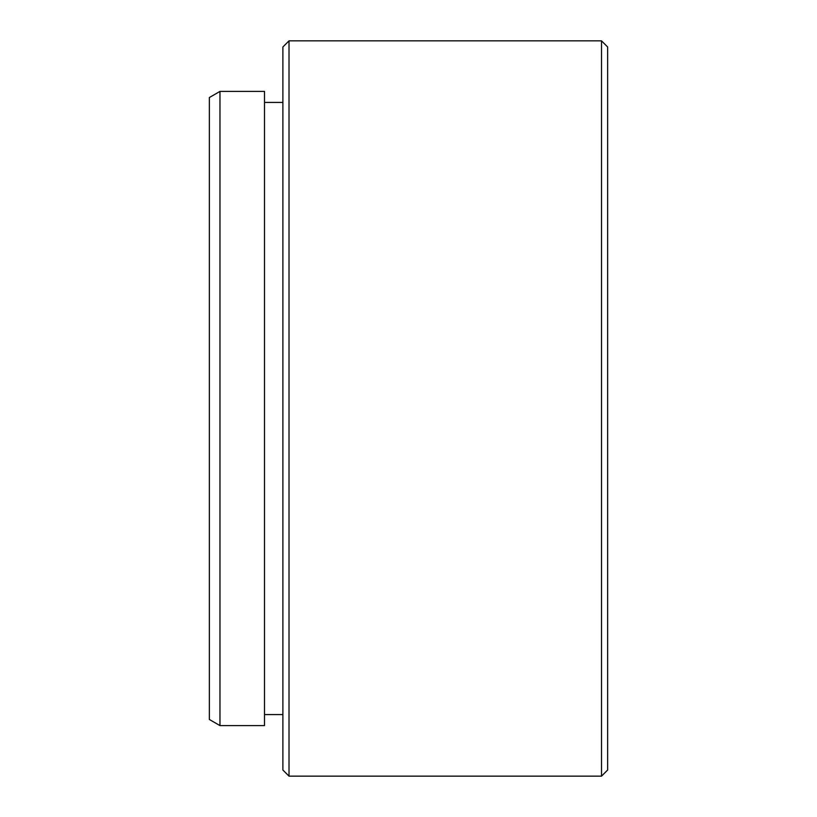 <?xml version="1.0" encoding="UTF-8"?>
<svg xmlns="http://www.w3.org/2000/svg" width="817" height="817" viewBox="0 0 817 817"><rect width="100%" height="100%" fill="white"/><g stroke="black" fill="none" stroke-linecap="round" stroke-linejoin="round"><path stroke-width="1.23" d="M219.967 725.598L209.356 719.471L209.356 97.529L219.967 91.402L219.967 725.598L264.504 725.598L264.504 91.402L219.967 91.402M607.644 46.977L607.644 770.023L601.516 776.15L601.516 40.85L607.644 46.977M289.014 776.15L282.886 770.023L282.886 46.977L289.014 40.85L289.014 776.15L601.516 776.15M264.504 714.569L282.886 714.569M264.504 102.431L282.886 102.431M289.014 40.85L601.516 40.85"/></g></svg>
